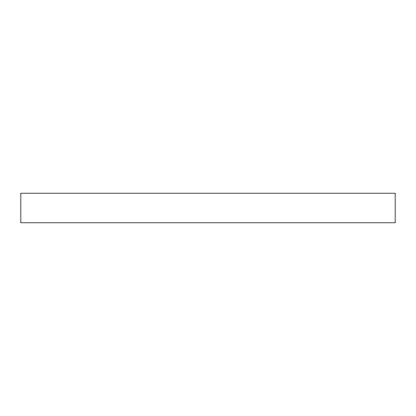 <?xml version="1.0" encoding="UTF-8"?>
<svg xmlns="http://www.w3.org/2000/svg" width="416" height="416" viewBox="0 0 416 416"><rect width="100%" height="100%" fill="white"/><g stroke="black" fill="none" stroke-linecap="round" stroke-linejoin="round"><path stroke-width="0.62" d="M20.8 193.258L20.8 222.742L395.2 222.742L395.2 193.258L20.8 193.258L20.8 222.742L395.2 222.742L395.2 193.258L20.8 193.258"/></g></svg>
